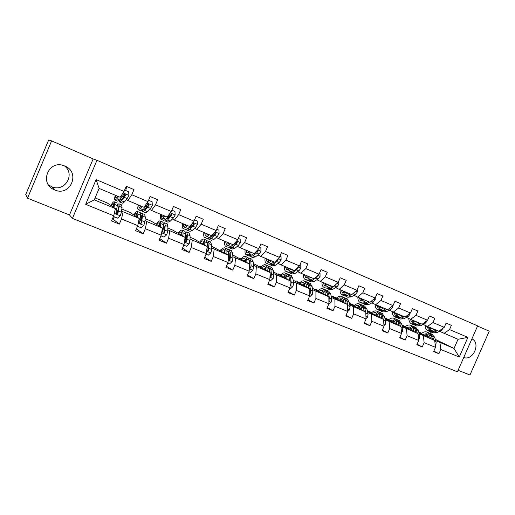 <?xml version="1.0" encoding="UTF-8"?>
<svg xmlns="http://www.w3.org/2000/svg" width="515" height="515" viewBox="0 0 515 515"><rect width="100%" height="100%" fill="white"/><g stroke="black" fill="none" stroke-linecap="round" stroke-linejoin="round"><path stroke-width="0.77" d="M64.781 166.036L64.098 165.766C48.487 159.354 38.76 183.874 54.519 189.855L54.712 189.938C70.439 197.026 80.9 172.235 64.781 166.036M48.442 184.827L51.648 186.707C64.542 192.661 75.795 174.379 64.478 165.907M25.75 194.535L48.667 139.99L51.616 140.885L27.527 198.198L25.75 194.535M458.118 370.272L469.97 375.01L489.25 331.158L477.54 326.066M463.738 357.487C473.124 361.144 481.107 342.99 471.907 338.876M72.422 218.405L457.449 371.804L477.624 325.866L96.962 160.294L72.422 218.405L69.493 214.967L93.151 158.942L51.616 140.885M27.527 198.198L69.493 214.967M418.811 332.291L421.431 333.572M427.502 336.553L428.609 337.093M435.696 340.57L454.005 348.455L459.264 357.043L440.789 349.492L438.941 353.715L433.842 351.082M435.304 339.34L454.005 348.455L458.035 339.282L439.72 331.39M418.727 332.014L421.785 333.282M439.965 342.655L440.789 349.492M419.255 333.772L434.699 340.479L435.49 347.322L433.636 351.558L438.941 353.715M435.49 347.322L424.128 342.681L422.261 346.949L417.06 344.245M402.447 326.825L418.019 333.598L418.708 340.466L416.835 344.747L422.261 346.949M418.708 340.466L407.095 335.716L405.208 340.035L399.898 337.248M385.272 319.725L400.979 326.555L401.552 333.456L399.666 337.789L405.208 340.035M401.552 333.456L389.675 328.602L387.776 332.967L382.355 330.089M367.71 312.47L383.553 319.358L384.01 326.285L382.104 330.662L387.776 332.967M384.01 326.285L371.862 321.315L369.944 325.731L364.408 322.77M349.756 305.047L365.734 311.993L366.068 318.946L364.144 323.381L369.944 325.731M366.068 318.946L353.644 313.867L351.7 318.334L346.054 315.27M331.383 297.458L347.503 304.468L347.715 311.446L345.765 315.933L351.7 318.334M347.715 311.446L334.995 306.245L333.038 310.77L327.27 307.597M312.592 289.688L328.853 296.762L328.924 303.766L326.961 308.305L333.038 310.77M328.924 303.766L315.907 298.443L313.931 303.02L308.041 299.73M293.357 281.744L309.76 288.876L309.695 295.906L307.713 300.496L313.931 303.02M309.695 295.906L296.37 290.454L294.368 295.089L288.361 291.67M273.665 273.607L290.215 280.804L290.003 287.853L288.001 292.507L294.368 295.089M290.003 287.853L276.355 282.278L274.334 286.964L268.206 283.411M253.502 265.27L270.201 272.538L269.841 279.613L267.813 284.319L274.334 286.964M269.841 279.613L255.852 273.896L253.811 278.647L247.561 274.933M232.851 256.74L249.704 264.073L249.176 271.167L247.129 275.937L253.811 278.647M249.176 271.167L234.846 265.309L232.78 270.118L226.407 266.229M211.697 247.992L228.699 255.395L228.003 262.508L225.93 267.337L232.78 270.118M228.003 262.508L213.313 256.509L211.227 261.375L204.732 257.288M190.009 239.031L207.172 246.498L206.296 253.638L204.204 258.53L211.227 261.375M206.296 253.638L191.232 247.483L189.127 252.414L182.522 248.088M167.781 229.845L185.097 237.383L184.035 244.541L181.924 249.492L189.127 252.414M184.035 244.541L168.585 238.226L166.454 243.222L159.753 238.619M144.985 220.42L146.749 221.54L162.463 228.036L161.201 235.207L159.064 240.228L166.454 243.222M161.201 235.207L145.352 228.724L143.196 233.791L136.411 228.84M121.598 210.757L123.111 211.781L139.237 218.444L137.775 225.628L135.612 230.714L143.196 233.791M137.775 225.628L121.501 218.978L119.326 224.109L112.637 218.824M113.725 215.798L85.657 204.326L96.105 179.593L124.044 191.451L120.195 197.29L99.112 188.426L94.271 199.865L115.405 208.594L113.725 215.798L111.543 220.954L119.326 224.109M131.782 194.734L147.979 201.61L143.975 207.288L127.887 200.522L131.782 194.734L133.971 189.591L126.233 186.282L124.044 191.451M155.517 204.809L171.295 211.504L167.15 217.021L151.468 210.435L155.517 204.809L157.68 199.73L150.148 196.511L147.979 201.61M178.647 214.62L194.02 221.147L189.739 226.516L174.45 220.092L178.647 214.62L180.778 209.611L173.439 206.47L171.295 211.504M201.185 224.186L216.178 230.546L211.762 235.773L196.852 229.51L201.185 224.186L203.296 219.242L196.144 216.184L194.02 221.147M223.156 233.514L237.776 239.713L233.237 244.799L218.701 238.69L223.156 233.514L225.248 228.628L218.27 225.647L216.178 230.546M244.586 242.604L258.852 248.655L254.198 253.612L240.016 247.651L244.586 242.604L246.653 237.788L239.855 234.879L237.776 239.713M265.495 251.475L279.413 257.384L274.649 262.206L260.809 256.386L265.495 251.475L267.543 246.717L260.905 243.878L258.852 248.655M285.896 260.133L299.479 265.901L294.619 270.6L281.106 264.916L285.896 260.133L287.924 255.434L281.441 252.665L279.413 257.384M305.813 268.585L319.075 274.218L314.118 278.795L300.921 273.246L305.813 268.585L307.816 263.944L301.494 261.24L299.479 265.901M325.255 276.838L338.213 282.336L333.166 286.797L320.272 281.383L325.255 276.838L327.244 272.255L321.064 269.609L319.075 274.218M344.252 284.898L356.908 290.267L351.777 294.619L339.179 289.327L344.252 284.898L346.215 280.366L340.183 277.785L338.213 282.336M362.805 292.771L375.171 298.018L369.963 302.266L357.648 297.091L362.805 292.771L364.749 288.297L358.858 285.774L356.908 290.267M380.939 300.47L393.022 305.595L387.744 309.74L375.705 304.68L380.939 300.47L382.864 296.041L377.102 293.576L375.171 298.018M398.661 307.989L410.481 313.004L405.125 317.047L393.357 312.096L398.661 307.989L400.567 303.618L394.941 301.204L393.022 305.595M415.991 315.341L427.547 320.246L422.133 324.193L410.616 319.351L415.991 315.341L417.884 311.021L412.373 308.665L410.481 313.004M432.941 322.538L444.245 327.334L438.767 331.184L427.502 326.452L432.941 322.538L434.815 318.264L429.426 315.959L427.547 320.246M444.02 333.392L449.518 329.574L451.372 325.345L446.106 323.092L444.245 327.334M449.518 329.574L467.897 337.37L459.264 357.043M427.502 326.452L423.311 324.489M418.946 332.748L434.699 340.479M401.958 325.068L405.472 326.523M402.015 325.274L405.138 326.813M411.279 329.838L412.103 330.244M423.407 335.819L424.128 342.681M410.616 319.351L406.547 317.44M402.151 325.75L418.019 333.598M384.821 317.967L388.812 319.622M384.853 318.096L388.497 319.899M394.702 322.982L395.23 323.246M406.483 328.828L407.095 335.716M393.357 312.096L389.404 310.236M384.982 318.598L400.979 326.555M367.298 310.706L371.791 312.573M367.304 310.745L371.495 312.837M389.179 321.682L389.675 328.602M375.705 304.68L371.888 302.872M367.433 311.279L383.553 319.358M349.801 303.947L349.975 303.535L354.397 305.363M349.975 303.535L354.12 305.62M371.489 314.375L371.862 321.315M357.648 297.091L353.966 295.34M349.485 303.786L365.734 311.993M332.49 296.807L332.684 296.37L336.61 297.998M332.684 296.37L336.359 298.236M353.393 306.901L353.644 313.867M339.179 289.327L335.638 287.634M331.132 296.119L347.503 304.468M314.807 289.52L315.006 289.044L318.431 290.466M315.006 289.044L318.206 290.692M334.872 299.254L334.995 306.245M320.272 281.383L316.886 279.748M312.36 288.265L328.853 296.762M296.724 282.078L296.949 281.563L299.833 282.761M296.949 281.563L299.64 282.96M302.749 284.576L303.123 284.769M315.927 291.426L315.907 298.443M300.921 273.246L297.696 271.682M293.151 280.212L309.76 288.876M278.242 274.476L278.486 273.916L280.817 274.881M284.248 276.304L284.628 276.458M278.486 273.916L280.649 275.055M283.759 276.69L284.203 276.928M296.531 283.411L296.37 290.454M281.106 264.916L278.055 263.423M273.491 271.965L290.215 280.804M259.341 266.706L259.605 266.094L261.35 266.815M264.781 268.238L265.251 268.431M269.519 270.201L269.866 270.343M259.605 266.094L261.221 266.957M264.324 268.618L264.845 268.894M269.648 271.457L270.002 271.65M276.671 275.21L276.355 282.278M260.809 256.386L257.938 254.964M253.367 263.513L270.201 272.538M240.009 258.768L240.299 258.099L241.426 258.562M244.85 259.985L245.423 260.217M249.318 261.832L249.769 262.019M240.299 258.099L241.342 258.665M244.438 260.345L245.043 260.674M249.402 263.043L249.865 263.294M256.328 266.809L255.852 273.896M240.016 247.651L237.331 246.299M232.774 254.977L249.704 264.073M220.227 250.663L220.549 249.91L221.032 250.116M224.45 251.532L225.036 251.771M228.621 253.258L229.181 253.489M220.549 249.91L220.993 250.161M224.083 251.874L224.765 252.253M228.666 254.416L229.239 254.732M235.484 258.195L234.846 265.309M218.701 238.69L216.216 237.428M212.785 235.677L212.232 235.394M211.671 246.234L228.699 255.395M207.745 244.612L208.099 244.754M203.238 243.189L203.85 243.537M207.423 245.565L208.112 245.958M214.131 249.376L213.313 256.509M196.852 229.51L194.58 228.332M191.181 226.561L190.511 226.214M190.048 237.28L193.756 238.812L207.172 246.498M185.761 236.546L186.462 236.958M192.23 240.331L191.232 247.483M174.45 220.092L172.396 219.004M169.036 217.214L168.476 216.918M167.884 228.094L172.905 230.179L185.097 237.383M169.776 231.055L168.585 238.226M151.468 210.435L149.653 209.438M145.153 218.682L151.565 221.334L162.463 228.036M146.749 221.54L145.352 228.724M127.887 200.522L126.317 199.627M121.836 209.019L129.696 212.277L139.237 218.444M123.111 211.781L121.501 218.978M96.105 179.593L99.112 188.426M93.151 158.942L96.962 160.294M433.81 340.048L432.677 336.469L430.379 333.488L431.01 332.008M95.088 197.94L107.3 203L115.405 208.594M94.271 199.865L85.657 204.326M467.897 337.37L458.035 339.282M117.909 196.331L115.791 198.082L115.727 195.41M118.566 196.608L116.821 198.79L114.974 200.02C114.465 199.562 114.562 197.96 115.263 195.217M128.666 191.799L124.636 190.054L128.666 191.799L128.905 195.468L127.192 198.565L124.392 201.964L122.486 203.161L119.802 202.035M125.737 190.524L126.69 186.475M123.471 197.245L124.469 194.013M119.3 200.477L119.641 201.97L121.521 200.76L125.499 195.365L124.958 194.071L123.664 194.586L119.705 200L117.838 201.217L115.128 200.084M125.499 195.365L125.113 195.153L122.029 199.028L120.459 200.039L120.188 199.402M113.448 216.461L117.51 218.122L120.317 215.721L121.392 212.238L122.042 207.506L121.604 204.893M117.999 209.914L116.113 213.519M114.439 216.867C113.59 218.334 112.991 218.991 112.65 218.836L112.47 218.759M113.969 207.609L114.459 204.358L114.253 201.828C113.596 201.513 112.457 202.71 110.834 205.44M113.397 207.21L113.422 203.76C112.997 203.522 112.264 204.172 111.234 205.717M116.957 202.955L117.349 205.562L116.023 212.618L116.577 213.925L117.864 213.371L118.495 211.041L119.171 206.315L118.92 203.773L117.452 204.519M117.298 205.923L118.096 205.704L118.302 207.822L117.497 213.113L116.248 213.686L116.577 213.925M141.329 206.174L139.031 207.815L138.799 205.105M142.089 206.489L140.241 208.601L138.22 209.727C137.614 209.232 137.627 207.616 138.258 204.88M148.558 200.258L152.112 201.771L152.324 205.382L150.573 208.414L147.625 211.691L145.552 212.792L142.958 211.71M146.118 207.867L146.666 205.504M152.112 201.771L148.565 200.232M142.314 210.506L142.771 211.626L144.824 210.519L148.99 205.292L148.481 204.024L147.206 204.539L143.054 209.779L141.013 210.893L138.406 209.805M148.99 205.292L148.545 205.06L145.294 208.794L143.582 209.721L143.357 209.438M164.156 215.766L161.691 217.311L161.292 214.562M165.012 216.126L163.075 218.16L160.892 219.197C160.191 218.663 160.126 217.034 160.686 214.304M171.868 210.172L174.965 211.485L175.151 215.045L173.368 218.012L170.272 221.173L168.038 222.184L165.54 221.135M168.347 217.929L168.553 216.467M174.965 211.485L171.875 210.146M164.819 220.156L165.328 221.051L167.542 220.027L171.888 214.967L171.405 213.719L170.15 214.234L165.817 219.306L163.615 220.336L161.098 219.281M171.888 214.967L171.386 214.71L167.974 218.315L166.03 219.087M137.499 226.285L141.071 227.739L143.827 225.37L144.837 221.907L145.294 217.163L144.657 214.491M141.509 218.431L140.119 220.678M137.55 217.349L137.911 214.092L137.511 211.517C136.752 211.156 135.535 212.302 133.855 214.967M136.874 216.912L136.694 213.422C136.198 213.152 135.406 213.77 134.331 215.27M140.119 212.605L140.724 215.264L139.642 222.326L140.189 223.613L141.438 223.066L142.494 215.997L142.069 213.416L140.762 213.809M140.717 215.296L141.245 215.315L141.606 217.478L141.013 222.783L141.438 223.066M160.931 235.851L164.04 237.119L166.744 234.769L167.697 231.332L167.967 226.574L167.137 223.858M164.311 227.083L163.261 228.506M160.538 226.851L160.764 223.587L160.197 220.967C159.335 220.562 158.041 221.656 156.315 224.257M159.759 226.375L159.386 222.847C158.82 222.544 157.976 223.13 156.856 224.592M162.714 222.017L163.513 224.727L162.669 231.789L163.197 233.057L164.414 232.51L165.238 225.441L164.639 222.815L163.429 222.995M163.519 224.604L164.324 226.883L163.931 232.201L164.414 232.51M159.83 225.364L159.283 226.085M186.417 225.119L183.797 226.568L183.237 223.787M187.37 225.525L185.342 227.482L183.005 228.428C182.22 227.868 182.072 226.22 182.561 223.504M194.586 219.828L197.239 220.961L197.406 224.469L195.591 227.373L192.359 230.424L189.977 231.344L187.563 230.334M190.125 227.572L190.177 226.536M197.239 220.961L194.593 219.808M186.791 229.497L187.331 230.237L189.7 229.304L194.213 224.398L193.749 223.175L192.513 223.684L188.014 228.602L185.657 229.542L183.231 228.525M185.876 224.894L185.831 225.686M194.213 224.398L193.653 224.122L190.099 227.598L188.2 228.422M183.765 245.172L186.436 246.267L189.089 243.936L189.977 240.524L190.08 235.754L189.063 232.986M186.488 235.748L185.651 236.681M182.947 236.115L183.057 232.838L182.323 230.179C181.364 229.735 179.999 230.784 178.229 233.321M182.078 235.6L181.512 232.04C180.881 231.711 179.986 232.259 178.827 233.681M184.743 231.19L185.735 233.952L185.117 241.014L185.632 242.262L186.816 241.715L187.421 234.647L186.649 231.982L185.516 232.027M185.735 233.784L186.488 236.063L186.282 241.387L186.816 241.715M182.13 234.029L181.222 235.091M208.131 234.248L205.363 235.6L204.655 232.786M209.174 234.686L207.056 236.578L204.577 237.441C203.708 236.842 203.489 235.188 203.914 232.477M216.731 229.246L218.972 230.199L219.113 233.655L217.272 236.507L213.905 239.443L211.375 240.28L209.051 239.308M211.427 236.861L211.395 236.14M218.972 230.199L216.744 229.227M208.253 238.567L208.8 239.205L211.311 238.355L215.985 233.598L215.547 232.4L214.33 232.902L209.669 237.666L207.165 238.522L204.822 237.544M207.23 233.868L207.236 235.046M215.985 233.598L215.373 233.301L211.678 236.655L209.882 237.473M206.026 254.268L208.279 255.183L210.886 252.878L211.717 249.485L211.652 244.709L210.455 241.895M208.066 244.335L207.423 244.928M204.803 245.146L204.796 241.863L203.908 239.172C202.859 238.683 201.423 239.687 199.608 242.172M203.85 244.599L203.11 241.001C202.414 240.653 201.468 241.168 200.277 242.552M206.245 240.145L207.41 242.945L207.011 250.013L207.513 251.243L208.672 250.696L209.051 243.634L208.131 240.93L207.043 240.885M203.85 243.833L203.464 244.38M207.41 242.803L208.105 245.011L208.079 250.348L208.672 250.696M203.824 242.636L202.62 243.898M229.317 243.151L226.407 244.413L225.564 241.574M230.443 243.627L228.248 245.449L225.628 246.234C224.682 245.603 224.392 243.943 224.759 241.239M238.329 238.432L240.164 239.211L240.293 242.617L238.419 245.417L234.937 248.249L232.271 249.003L230.025 248.069M232.259 245.848L232.188 245.365M240.164 239.211L238.336 238.406M232.999 244.702L230.797 246.518L228.158 247.29L225.898 246.344M228.074 242.629L228.158 244.084M228.84 242.951L228.763 243.614M229.207 247.4L229.754 247.953L232.4 247.187L235.87 244.342L237.228 242.578L236.81 241.4L236.308 241.361M237.228 242.578L236.565 242.256L232.735 245.494L231.087 246.279M234.261 243.659L235.078 242.739M227.739 263.133L229.587 263.886L232.149 261.607L232.922 258.234L232.703 253.451L231.338 250.593M229.091 252.814L228.615 253.161M226.13 253.959L226.014 250.67L224.971 247.94C223.838 247.425 222.345 248.378 220.484 250.805M225.094 253.38L224.18 249.756C223.426 249.376 222.435 249.865 221.205 251.211M228.319 259.251L228.86 260.004L229.986 259.457L230.366 257.178L230.166 252.395L229.098 249.659L228.048 249.55M225.042 251.906L224.27 252.917M228.557 251.661L229.201 253.747L229.342 259.09L229.986 259.457M227.231 248.887L228.563 251.732L228.364 258.788M224.952 251.14L223.51 252.498M249.994 251.841L246.949 253.02L245.97 250.155M251.204 252.35L248.938 254.107L246.183 254.816C245.159 254.159 244.805 252.485 245.114 249.794M259.393 247.387L260.854 248.011L260.957 251.365L259.064 254.107L255.459 256.843L252.665 257.526L250.502 256.618M260.854 248.011L259.406 247.367M253.695 253.399L251.423 255.15L248.655 255.846L246.473 254.938M248.423 251.185L248.61 252.852M249.099 251.468L249.009 252.601M249.672 256.007L250.206 256.496L252.987 255.807L256.573 253.058L257.957 251.333L257.455 250.142M254.049 253.547L251.822 254.841M257.957 251.333L257.243 250.992L254.803 252.962M248.912 271.778L250.38 272.377L252.897 270.118L253.618 266.77L253.251 261.981L251.732 259.09M246.943 262.56L246.717 259.27L245.539 256.509C244.322 255.955 242.765 256.869 240.872 259.238M245.822 261.948L244.754 258.298C243.943 257.899 242.913 258.356 241.644 259.663M249.389 268.334L250.792 268.006L251.127 265.74L250.779 260.951L249.563 258.182L248.545 258.028M245.661 259.953L244.58 261.266M245.327 261.678L245.777 261.195M249.215 260.345L249.788 262.277L250.097 267.62L250.792 268.006M247.715 257.416L249.209 260.3L249.466 263.938M245.558 259.496L243.904 260.899M270.188 260.332L267.015 261.42L265.907 258.53M271.469 260.867L269.133 262.566L266.255 263.197C265.161 262.515 264.742 260.835 264.993 258.15M279.948 256.129L281.048 256.599L281.132 259.908L279.214 262.599L275.506 265.231L272.583 265.843L270.497 264.968M281.048 256.599L279.96 256.11M273.903 261.89L271.56 263.583L268.663 264.201L266.564 263.326M268.302 259.541L268.598 261.375M268.888 259.785L268.817 261.266M269.66 264.401L270.182 264.839L273.085 264.221L276.787 261.575L278.19 259.888L277.978 258.833M274.141 261.993L272.126 263.171M269.834 260.59L269.815 260.172M278.19 259.888L277.437 259.528L276.632 260.204M269.577 280.218L270.678 280.669L273.156 278.428L273.826 275.107L273.317 270.311L271.643 267.382M267.259 270.954L266.937 267.658L265.618 264.871C264.324 264.285 262.714 265.154 260.783 267.478M266.068 270.317L264.839 266.635C263.983 266.216 262.908 266.648 261.614 267.922M269.982 276.877L271.096 276.355L271.392 274.102L270.896 269.306L269.551 266.513L268.56 266.313M265.746 267.929L264.414 269.429M265.219 269.86L265.959 269.139M269.39 268.869L270.085 272.474M267.723 265.746L269.371 268.669L269.731 272.281M265.669 267.697L263.822 269.113M270.163 273.265L270.362 275.95L271.096 276.355M289.906 268.618L286.61 269.628L285.381 266.719M291.258 269.184L288.851 270.826L285.857 271.386C284.698 270.678 284.222 268.991 284.422 266.313M300.013 264.665L300.766 264.98L300.831 268.244L298.893 270.884L295.076 273.433L292.044 273.967L290.029 273.124M300.766 264.98L300.026 264.639M293.64 270.188L291.226 271.817L288.213 272.371L286.186 271.521M287.724 267.703L288.136 269.667M288.226 267.909L288.2 269.648M289.185 272.59L289.7 272.989L292.72 272.441L296.518 269.886L297.947 268.238L297.94 267.394M293.769 270.24L292.031 271.27M289.269 269.049L289.198 268.321M289.745 288.452L290.499 288.761L292.932 286.546L293.556 283.244L292.913 278.448L291.097 275.48M287.093 279.156L286.681 275.86L285.233 273.04C283.868 272.429 282.201 273.253 280.237 275.525M285.838 278.486L284.467 274.785C283.553 274.347 282.439 274.746 281.113 275.995M290.087 285.104L290.924 284.505L291.181 282.259L290.55 277.463L289.076 274.643L288.104 274.424M285.323 275.795L283.797 277.411M284.647 277.862L285.645 276.973M289.108 277.244L289.771 280.572M287.267 273.89L289.057 276.845L289.52 280.437M285.297 275.731L283.282 277.141M290.138 283.411L290.151 284.087L290.924 284.505M309.167 276.709L305.755 277.649L304.417 274.714M310.59 277.308L308.118 278.892L305.015 279.381C303.792 278.654 303.251 276.954 303.399 274.289M319.603 272.995L320.021 273.169L320.072 276.388L318.116 278.982L314.202 281.435L311.06 281.911L309.109 281.093M311.684 279.072L310.436 279.864L307.313 280.347L305.356 279.529M306.702 275.68L307.23 277.759M307.12 275.853L307.133 277.559M308.266 280.585L308.768 280.952L311.897 280.469L315.798 278.003L317.349 275.808M308.285 277.276L308.144 276.285M320.021 273.169L319.609 272.982M309.444 296.492L309.863 296.666L312.257 294.471L312.83 291.194L312.058 286.392L310.107 283.398M306.476 287.164L305.968 283.868L304.404 281.023C302.962 280.379 301.243 281.171 299.247 283.392M305.15 286.469L303.638 282.748C302.678 282.291 301.526 282.664 300.174 283.874M309.721 293.041L310.294 292.462L310.506 290.235L309.753 285.432L308.157 282.587L307.204 282.349M304.262 283.668L302.736 285.213M303.638 285.683L304.861 284.686M308.395 285.484L309 288.484M306.361 281.84L308.292 284.827L308.846 288.4M304.468 283.598L302.299 284.982M327.984 284.621L324.469 285.49L323.021 282.535M329.478 285.246L326.948 286.771L323.735 287.203C322.448 286.449 321.862 284.744 321.959 282.091M338.838 281.171L338.876 284.351L336.894 286.894L332.89 289.263L329.645 289.668L327.765 288.883M331.744 286.205L329.214 287.724L325.982 288.143L324.09 287.351M325.255 283.475L325.898 285.651M325.596 283.617L325.615 285.098M326.922 288.4L327.405 288.735L330.636 288.316L334.628 285.941L336.198 284.113M326.89 285.278L326.665 284.068M328.673 304.346L331.132 302.215L331.666 298.957L330.772 294.162L328.686 291.136M325.409 294.986L324.817 291.69L323.13 288.825C321.624 288.155 319.86 288.909 317.832 291.084M324.019 294.271L323.781 292.919L322.377 290.524C321.373 290.048 320.182 290.402 318.804 291.587M328.892 300.709L329.394 298.024L328.512 293.222L326.806 290.351L325.866 290.1M322.615 291.49L321.251 292.848M322.197 293.331L323.626 292.269M327.276 293.672L327.791 296.215M325.023 289.61L327.083 292.629L327.733 296.183M323.195 291.303L320.884 292.655M346.383 292.353L342.765 293.151L341.207 290.177M347.934 293.003L345.346 294.477L342.037 294.844C340.692 294.071 340.048 292.359 340.106 289.713M357.23 289.52L357.249 292.127L355.247 294.625L351.159 296.91L347.812 297.258L345.996 296.498M350.149 293.936L347.561 295.404L344.232 295.764L342.404 294.998M343.396 291.097L344.155 293.357M343.66 291.213L343.685 292.436M345.159 296.035L348.958 295.99L351.552 294.529M345.089 293.067L344.773 291.677M352.55 293.962L354.288 292.488M347.657 311.575L349.582 309.785L350.071 306.547L349.054 301.751L346.846 298.7M343.911 302.633L343.241 299.337L341.445 296.447C339.874 295.752 338.059 296.473 336.012 298.603M342.462 301.893L342.192 300.541L340.692 298.134C339.649 297.638 338.426 297.966 337.022 299.118M347.612 308.073L347.85 305.633L346.853 300.837L345.031 297.947L344.11 297.676M340.531 299.157L339.359 300.309M340.344 300.818L341.954 299.717M343.273 297.213L345.456 300.258L346.183 303.792M341.503 298.848L339.057 300.161M364.369 299.91L360.655 300.644L358.994 297.657M365.978 300.586L363.339 302.009L359.927 302.318C358.537 301.526 357.841 299.807 357.848 297.174M375.203 297.947L375.203 299.73L373.188 302.183L369.017 304.391L365.579 304.68L363.828 303.947M368.148 301.5L365.502 302.917L362.084 303.219L360.313 302.479M361.137 298.552L362.006 300.882M361.33 298.636L361.356 299.588M362.991 303.496L366.867 303.49L369.513 302.073M362.895 300.663L362.483 299.125M366.056 318.643L367.613 317.182L368.064 313.97L366.938 309.174L364.614 306.097M362 310.107L361.253 306.818L359.348 303.908C357.719 303.187 355.865 303.869 353.786 305.955M360.494 309.348L360.191 307.996L358.601 305.569C357.519 305.06 356.264 305.369 354.835 306.489M365.631 311.948L364.781 308.279L362.856 305.369L361.948 305.092M358.034 306.676L357.062 307.616M358.092 308.137L359.869 307.017M361.112 304.642L363.416 307.713L364.227 311.234M359.399 306.232L356.831 307.5M365.875 314.884L365.753 312.483M381.956 307.307L378.145 307.97L376.394 304.97M383.617 308.002L380.933 309.38L377.431 309.624C375.976 308.807 375.235 307.082 375.21 304.442M392.771 305.794L392.765 307.159L390.737 309.573L386.488 311.704L382.96 311.936L381.267 311.227M385.741 308.897L383.044 310.262L379.536 310.506L377.83 309.792M378.486 305.852L379.471 308.234M378.615 305.904L378.634 306.554M380.431 310.79L384.383 310.822L387.074 309.457M380.315 308.073L379.806 306.406M383.971 325.628L385.246 324.418L385.658 321.225L384.428 316.435L381.988 313.339M377.933 315.856L377.405 316.274M379.684 317.42L378.866 314.124L376.858 311.202C375.171 310.455 373.278 311.105 371.173 313.152M378.126 316.635L377.791 315.283L376.124 312.843C374.997 312.322 373.71 312.605 372.261 313.699M383.244 319.203L382.317 315.56L380.295 312.631L379.401 312.348M375.132 314.047L374.386 314.762M375.454 315.296L377.386 314.176M378.564 311.91L380.984 315.006L381.866 318.515M376.903 313.461L374.218 314.678M399.157 314.536L395.263 315.141L393.421 312.122M400.876 315.257L398.14 316.583L394.554 316.776C393.042 315.94 392.256 314.195 392.198 311.549M409.946 313.403L409.94 314.433L407.893 316.796L403.573 318.856L399.962 319.036L398.327 318.354M402.949 316.126L400.207 317.446L396.614 317.639L394.966 316.95M395.469 312.985L396.556 315.425M395.526 313.011L395.539 313.339M397.496 317.929L401.513 317.993L404.256 316.68M397.368 315.309L396.762 313.526M401.475 332.465L402.492 331.493L402.865 328.325L401.533 323.536L398.99 320.414M395.089 322.718L394.348 323.259M396.988 324.566L396.093 321.276L393.988 318.334C392.25 317.568 390.312 318.186 388.188 320.195M395.372 323.768L395.005 322.416L393.26 319.963L389.314 320.755M400.47 326.304L399.466 322.68L397.348 319.731L396.466 319.442M391.838 321.283L391.336 321.759M392.436 322.306L394.516 321.199M395.636 319.023L398.166 322.139L399.119 325.628M394.027 320.536L391.233 321.708M415.985 321.611L412.013 322.158L410.075 319.1M417.755 322.351L414.974 323.632L411.311 323.774C409.747 322.911 408.916 321.154 408.82 318.508M426.748 320.832L426.742 321.54L424.682 323.871L420.292 325.86L416.603 325.989L415.026 325.326M415.463 321.849L415.348 321.341M419.783 323.208L417.002 324.482L413.326 324.617L411.736 323.954M412.09 319.97L413.281 322.454M414.195 324.914L418.277 325.017L421.064 323.742M414.06 322.377L413.352 320.504M418.579 339.166L419.365 338.413L419.699 335.265L418.27 330.488L415.624 327.347M411.871 329.458L410.938 330.096M413.906 331.563L412.946 328.274L410.758 325.319C408.962 324.527 406.992 325.113 404.842 327.083M412.245 330.739L411.852 329.394L410.03 326.922L406.007 327.656M417.317 333.25L416.249 329.645L414.041 326.684L413.172 326.388M409.065 329.169L411.273 328.074M412.348 325.982L414.974 329.117L415.998 332.593M410.777 327.469L407.88 328.583M432.458 328.531L428.403 329.021L426.381 325.924M434.274 329.291L431.448 330.527L427.708 330.624C426.092 329.742 425.223 327.971 425.094 325.326M443.19 328.074L441.11 330.791L436.656 332.709L432.89 332.787L431.364 332.149M431.737 328.847L431.551 328.152M436.257 330.128L433.43 331.357L429.684 331.448L428.145 330.804M428.358 326.806L429.645 329.336M430.546 331.75L434.679 331.885L437.512 330.656M430.398 329.285L429.594 327.328M435.304 345.732L435.87 345.185L436.173 342.063L434.654 337.286L431.911 334.126M428.293 336.083L427.18 336.791M430.469 338.406L429.439 335.123L427.16 332.149C425.319 331.338 423.311 331.898 421.141 333.829M428.757 337.57L428.338 336.218L426.446 333.739L422.339 334.415M432.349 334.312L429.516 333.192M425.339 335.889L427.669 334.821M428.699 332.793L431.422 335.947L432.516 339.411M427.18 334.248L424.18 335.317M128.898 195.378L123.079 192.913M119.705 200L116.821 198.79M124.669 189.977L125.769 190.441M124.392 201.964L121.521 200.76M122.473 196.576L121.057 195.983M127.192 198.565L124.302 197.348M114.298 213.345L120.246 215.785M119.171 206.315L122.042 207.506M116.519 212.695L116.062 212.508M114.459 204.358L117.349 205.562M118.495 211.041L121.392 212.238M115.154 209.663L116.66 210.287M117.497 213.113L117.864 213.371M152.318 205.292L146.975 203.032M143.054 209.779L140.241 208.601M147.625 211.691L144.824 210.519M145.977 206.476L144.876 206.013M150.573 208.414L147.76 207.23M175.145 214.955L170.259 212.888M165.817 219.306L163.075 218.16M170.272 221.173L167.542 220.027M168.888 216.126L168.077 215.785M173.368 218.012L170.626 216.86M138.271 223.175L143.762 225.428M142.494 215.997L145.294 217.163M137.911 214.092L140.724 215.264M142.018 220.742L144.837 221.907M139.024 219.506L140.228 220.008M161.633 232.761L166.68 234.834M165.238 225.441L167.967 226.574M160.764 223.587L163.513 224.727M164.942 230.199L167.697 231.332M162.277 229.098L163.197 229.478M197.406 224.379L192.951 222.493M188.014 228.602L185.342 227.482M192.359 230.424L189.7 229.304M191.22 225.531L190.698 225.313M195.591 227.373L192.919 226.246M184.396 242.102L189.024 244.001M187.421 234.647L190.08 235.754M183.057 232.838L185.735 233.952M187.293 239.417L189.977 240.524M184.943 238.445L185.593 238.715M219.113 233.565L215.07 231.859M209.669 237.666L207.056 236.578M213.905 239.443L211.311 238.355M217.272 236.507L214.658 235.407M206.592 251.204L210.822 252.936M209.051 243.634L211.652 244.709M204.796 241.863L207.41 242.945M209.096 248.41L211.717 249.485M207.043 247.561L207.436 247.721M240.286 242.533L236.643 240.988M230.797 246.518L228.248 245.449M234.937 248.249L232.4 247.187M238.419 245.417L235.87 244.342M228.242 260.081L232.085 261.659M230.166 252.395L232.703 253.451M226.014 250.67L228.563 251.732M230.366 257.178L232.922 258.234M260.957 251.281L257.687 249.897M251.423 255.15L248.938 254.107M255.459 256.843L252.987 255.807M259.064 254.107L256.573 253.058M249.357 268.746L252.833 270.175M250.779 260.951L253.251 261.981M246.717 259.27L249.209 260.3M251.127 265.74L253.618 266.77M281.132 259.824L278.216 258.594M271.56 263.583L269.133 262.566M275.506 265.231L273.085 264.221M279.214 262.599L276.787 261.575M269.963 277.199L273.092 278.486M270.896 269.306L273.317 270.311M266.937 267.658L269.371 268.669M271.392 274.102L273.826 275.107M300.831 268.167L298.262 267.079M291.226 271.817L288.851 270.826M295.076 273.433L292.72 272.441M298.893 270.884L296.518 269.886M297.355 267.955L297.947 268.238M290.08 285.452L292.874 286.598M290.55 277.463L292.913 278.448M286.681 275.86L289.057 276.845M291.181 282.259L293.556 283.244M320.072 276.31L317.832 275.364M310.436 279.864L308.118 278.892M314.202 281.435L311.897 280.469M318.116 278.982L315.798 278.003M316.899 276.227L317.246 276.388M309.721 293.511L312.193 294.529M309.753 285.432L312.058 286.392M305.968 283.868L308.292 284.827M310.506 290.235L312.83 291.194M309.727 292.166L310.294 292.462M338.87 284.267L336.945 283.456M329.214 287.724L326.948 286.771M332.89 289.263L330.636 288.316M336.894 286.894L334.628 285.941M328.898 301.378L331.074 302.273M328.512 293.222L330.772 294.162M324.817 291.69L327.083 292.629M329.394 298.024L331.666 298.957M328.885 300.071L329.214 300.245M357.243 292.05L355.62 291.361M347.561 295.404L345.346 294.477M351.159 296.91L348.958 295.99M355.247 294.625L353.033 293.692M347.638 309.064L349.524 309.837M346.853 300.837L349.054 301.751M343.241 299.337L345.456 300.258M347.85 305.633L350.071 306.547M375.203 299.653L373.864 299.086M365.502 302.917L363.339 302.009M369.017 304.391L366.867 303.49M373.188 302.183L371.128 301.314M365.953 316.577L367.556 317.234M364.781 308.279L366.938 309.174M361.253 306.818L363.416 307.713M365.895 313.075L368.064 313.97M392.765 307.082L391.703 306.631M383.044 310.262L380.933 309.38M386.488 311.704L384.383 310.822M390.737 309.573L388.928 308.807M383.855 323.922L385.188 324.469M382.317 315.56L384.428 316.435M378.866 314.124L380.984 315.006M383.623 320.388L385.658 321.225M409.94 314.356L409.142 314.015M400.207 317.446L398.14 316.583M403.573 318.856L401.513 317.993M407.893 316.796L406.329 316.139M401.359 331.1L402.44 331.544M399.466 322.68L401.533 323.536M396.093 321.276L398.166 322.139M401.063 327.579L402.865 328.325M426.742 321.469L426.195 321.238M417.002 324.482L414.974 323.632M420.292 325.86L418.277 325.017M424.682 323.871L423.349 323.304M418.476 338.123L419.307 338.464M416.249 329.645L418.27 330.488M412.946 328.274L414.974 329.117M418.122 334.615L419.699 335.265M433.43 331.357L431.448 330.527M436.656 332.709L434.679 331.885M441.11 330.791L439.997 330.321M435.22 344.992L435.819 345.243M432.677 336.469L434.654 337.286M429.439 335.123L431.422 335.947M434.815 341.497L436.173 342.063M51.461 186.623L54.519 189.855M121.772 204.964L118.92 203.773M117.117 203.026L114.253 201.828M144.844 214.575L142.069 213.416M140.305 212.682L137.511 211.517M167.349 223.941L164.639 222.815M162.92 222.1L160.197 220.967M189.295 233.083L186.649 231.982M184.975 231.286L182.323 230.179M210.712 242.005L208.131 240.93M206.496 240.248L203.908 239.172M231.615 250.708L229.098 249.659M227.501 248.996L224.971 247.94M252.022 259.212L249.563 258.182M248.005 257.539L245.539 256.509M271.959 267.51L269.551 266.513M268.032 265.875L265.618 264.871M291.426 275.622L289.076 274.643M287.595 274.025L285.233 273.04M310.448 283.54L308.157 282.587M306.702 281.982L304.404 281.023M329.046 291.284L326.806 290.351M325.383 289.765L323.13 288.825M347.226 298.861L345.031 297.947M343.647 297.367L341.445 296.447M360.655 300.644L360.976 300.779M365 306.264L362.856 305.369M361.498 304.803L359.348 303.908M378.145 307.97L378.48 308.112M382.394 313.506L380.295 312.631M378.963 312.077L376.858 311.202M395.263 315.141L395.61 315.283M399.402 320.588L397.348 319.731M396.054 319.191L393.988 318.334M412.013 322.158L412.367 322.306M416.049 327.521L414.041 326.684M412.773 326.156L410.758 325.319M428.403 329.021L428.77 329.175M429.137 332.973L427.16 332.149"/></g></svg>
